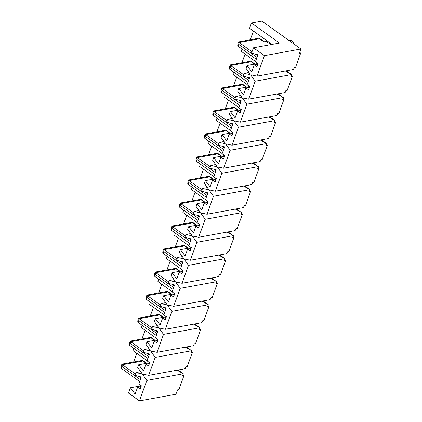 <?xml version="1.0" encoding="UTF-8"?>
<svg xmlns="http://www.w3.org/2000/svg" width="422" height="422" viewBox="0 0 422 422"><rect width="100%" height="100%" fill="white"/><g stroke="black" fill="none" stroke-linecap="round" stroke-linejoin="round"><path stroke-width="0.63" d="M133.621 362.002L136.775 353.288M147.188 360.736L132.909 350.518L133.721 348.271M141.956 338.987L145.11 330.268M155.518 337.716L141.243 327.504L142.056 325.251M150.285 315.972L153.439 307.253M163.852 314.701L149.573 304.489L150.385 302.236M158.619 292.952L161.774 284.238M172.181 291.686L157.907 281.469L158.719 279.222M166.948 269.938L170.103 261.223M180.516 268.672L166.236 258.454L167.049 256.207M175.278 246.923L178.437 238.203M188.845 245.657L174.566 235.439L175.383 233.192M183.612 223.908L186.767 215.188M197.179 222.637L182.9 212.424L183.712 210.172M191.941 200.893L195.101 192.174M205.509 199.622L191.229 189.404L192.047 187.157M200.276 177.873L203.43 169.159M213.838 176.607L199.564 166.389L200.376 164.142M208.605 154.858L211.765 146.144M222.172 153.592L207.893 143.374L208.711 141.127M216.94 131.843L220.094 123.124M230.502 130.572L216.228 120.36L217.04 118.107M225.269 108.829L228.423 100.109M238.836 107.557L224.557 97.345L225.374 95.092M233.603 85.808L236.758 77.094M247.165 84.542L232.891 74.325L233.704 72.078M241.933 62.794L245.087 54.079M255.5 61.528L241.22 51.31L242.033 49.063M250.267 39.779L253.422 31.064M272.09 44.421L249.555 28.295L251.47 22.999L261.898 21.1L300.897 49.01L299.314 53.383L300.707 53.125L299.673 52.391M186.403 346.979L191.672 350.745L191.002 352.586L192.395 352.333L187.231 366.607L185.838 366.86L185.174 368.701L148.676 375.353L142.831 374.066L142.662 374.525L146.845 380.417L139.429 400.9L128.473 393.061L130.387 387.765L135.124 394.053L137.625 387.148L140.225 389.01L141.391 385.787L138.791 383.925L141.291 377.02L134.887 375.337L135.884 372.573L141.734 373.86L141.903 373.401L137.72 367.509L138.717 364.75L143.459 371.038L145.959 364.133L148.555 365.995L149.726 362.772L147.125 360.91L149.62 354.005L143.216 352.323L144.218 349.558L150.063 350.846L150.232 350.387L146.049 344.494L147.051 341.736L151.788 348.023L154.288 341.118L156.889 342.975L158.055 339.757L155.454 337.895L157.955 330.99L151.551 329.302L152.548 326.544L158.398 327.831L158.561 327.372L154.383 321.48L155.38 318.716L160.123 325.009L162.618 318.104L165.218 319.96L166.384 316.737L163.789 314.881L166.284 307.976L159.88 306.288L160.882 303.529L166.727 304.816L166.896 304.352L162.713 298.465L163.715 295.701L168.452 301.988L170.952 295.083L173.553 296.946L174.719 293.723L172.118 291.86L174.618 284.961L168.214 283.273L169.211 280.509L175.061 281.796L175.225 281.337L171.047 275.45L172.044 272.686L176.786 278.974L179.281 272.069L181.882 273.931L183.048 270.708L180.452 268.846L182.948 261.941L176.544 260.258L177.546 257.494L183.391 258.781L183.559 258.322L179.376 252.43L180.379 249.671L185.116 255.959L187.616 249.054L190.216 250.916L191.382 247.693L188.782 245.831L191.282 238.926L184.878 237.243L185.875 234.479L191.725 235.766L191.889 235.307L187.711 229.415L188.708 226.656L193.445 232.944L195.945 226.039L198.546 227.896L199.712 224.678L197.111 222.816L199.611 215.911L193.207 214.223L194.21 211.464L200.054 212.751L200.223 212.287L196.04 206.4L197.042 203.636L201.779 209.924L204.28 203.019L206.88 204.881L208.046 201.658L205.445 199.801L207.946 192.896L201.542 191.208L202.539 188.449L208.389 189.731L208.552 189.272L204.375 183.385L205.372 180.621L210.109 186.909L212.609 180.004L215.209 181.866L216.375 178.643L213.775 176.781L216.275 169.876L209.871 168.193L210.873 165.429L216.718 166.716L216.887 166.257L212.704 160.365L213.706 157.606L218.443 163.894L220.943 156.989L223.544 158.851L224.71 155.628L222.109 153.766L224.609 146.861L218.2 145.179L219.203 142.414L225.053 143.702L225.216 143.243L221.033 137.35L222.035 134.592L226.772 140.879L229.273 133.974L231.873 135.837L233.039 132.613L230.438 130.751L232.939 123.846L226.535 122.164L227.532 119.4L233.382 120.687L233.551 120.228L229.368 114.336L230.365 111.572L235.107 117.865L237.607 110.96L240.208 112.816L241.373 109.593L238.773 107.737L241.273 100.832L234.864 99.144L235.866 96.385L241.711 97.672L241.88 97.208L237.697 91.321L238.699 88.557L243.436 94.844L245.936 87.94L248.537 89.802L249.703 86.579L247.102 84.722L249.602 77.817L243.199 76.129L244.196 73.37L250.046 74.652L250.214 74.193L246.031 68.306L247.028 65.542L251.77 71.83L254.271 64.925L256.866 66.787L258.037 63.564L255.437 61.702L257.937 54.797L251.528 53.114L253.448 47.818L279.512 43.065L251.47 22.999M148.676 375.353L155.175 357.402L150.992 351.51L151.16 351.051L157.01 352.338L163.509 334.382L159.326 328.495L159.49 328.036L165.34 329.318L171.838 311.367L167.655 305.481L167.824 305.016L173.674 306.303L180.173 288.353L175.99 282.46L176.153 282.002L182.003 283.289L188.502 265.338L184.319 259.446L184.488 258.987L190.333 260.274L196.831 242.318L192.654 236.431L192.817 235.972L198.667 237.259L205.166 219.303L200.983 213.416L201.152 212.952L206.996 214.239L213.495 196.288L209.317 190.396L209.481 189.937L215.331 191.224L221.83 173.273L217.647 167.381L217.815 166.922L223.66 168.209L230.159 150.258L225.981 144.366L226.145 143.907L231.994 145.194L238.493 127.238L234.31 121.351L234.479 120.892L240.324 122.174L246.823 104.223L242.645 98.337L242.808 97.872L248.658 99.159L255.157 81.209L250.974 75.316L251.143 74.858L256.987 76.145L264.404 55.662L253.448 47.818M178.073 369.994L183.338 373.765L182.673 375.606L184.061 375.353L183.032 374.615M184.061 375.353L178.896 389.622L177.509 389.875L175.921 394.248L139.429 400.9M177.029 370.184L183.338 373.765L146.845 380.417M203.066 300.944L208.336 304.716L207.666 306.557L209.059 306.303L203.895 320.572L202.502 320.825L201.837 322.666L165.34 329.318M278.051 93.8L283.32 97.572L282.65 99.413L284.043 99.159L283.009 98.421M284.043 99.159L278.879 113.428L277.486 113.682L276.821 115.522L240.324 122.174M277.011 93.99L283.32 97.572L246.823 104.223M243.879 98.11L242.645 98.337M286.385 70.785L291.649 74.557L290.985 76.398L292.372 76.145L287.208 90.413L285.821 90.667L285.151 92.508L248.658 99.159M258.006 63.543L247.028 65.542M257.773 64.286L254.271 64.925M256.977 57.434L238.736 44.384L238.066 46.225L237.744 45.634L237.892 43.756L238.557 41.915L259.235 38.144L259.583 38.771L263.856 41.825L266.287 41.382L270.85 44.648M149.024 348.683L144.218 349.558M202.027 301.134L208.336 304.716L171.838 311.367M168.895 305.254L167.655 305.481M208.025 305.565L209.059 306.303M185.363 347.169L191.672 350.745L155.175 357.402M152.231 351.283L150.992 351.51M143.897 374.303L142.662 374.525M191.361 351.595L192.395 352.333M256.987 76.145L293.485 69.493L294.15 67.652L295.542 67.399L300.707 53.125M141.359 385.766L130.387 387.765M141.133 386.51L137.625 387.148M140.69 371.698L135.884 372.573M149.694 362.751L138.717 364.75M249.001 72.489L244.196 73.37M249.671 86.557L238.699 88.557M240.672 95.509L235.866 96.385M241.342 109.572L230.365 111.572M165.688 302.653L160.882 303.529M300.897 49.01L264.404 55.662M194.737 323.964L200.002 327.73L199.337 329.571L200.724 329.318L195.56 343.587L194.173 343.84L193.503 345.681L157.01 352.338M193.693 324.154L200.002 327.73L163.509 334.382M199.696 328.58L200.724 329.318M285.341 70.975L291.649 74.557L255.157 81.209M218.691 255.104L225 258.681L188.502 265.338M185.553 259.219L184.319 259.446M219.73 254.914L225 258.681L224.33 260.527L225.723 260.268L220.553 274.543L219.166 274.796L218.501 276.637L182.003 283.289M224.689 259.535L225.723 260.268M266.351 144.451L267.379 145.189L262.215 159.463L260.822 159.716L260.158 161.557L223.66 168.209M261.387 139.835L266.657 143.601L265.987 145.442L267.379 145.189M260.348 140.025L266.657 143.601L230.159 150.258M233.007 132.587L222.035 134.592M232.78 133.336L229.273 133.974M232.343 118.524L227.532 119.4M252.208 75.095L250.974 75.316M291.344 75.406L292.372 76.145M249.444 87.301L245.936 87.94M269.721 116.82L274.986 120.586L274.321 122.427L275.714 122.174L270.544 136.443L269.157 136.696L268.487 138.537L231.994 145.194M268.677 117.01L274.986 120.586L238.493 127.238M274.68 121.436L275.714 122.174M253.058 162.85L258.322 166.621L257.657 168.462L259.05 168.209L253.88 182.478L252.493 182.731L251.823 184.572L215.331 191.224M252.013 163.04L258.322 166.621L221.83 173.273M258.016 167.471L259.05 168.209M244.723 185.865L249.993 189.636L249.328 191.477L250.715 191.224L245.551 205.493L244.159 205.746L243.494 207.587L206.996 214.239M243.684 186.055L249.993 189.636L213.495 196.288M249.687 190.486L250.715 191.224M236.394 208.879L241.658 212.651L240.994 214.492L242.386 214.239L237.217 228.508L235.829 228.761L235.159 230.602L198.667 237.259M235.349 209.069L241.658 212.651L205.166 219.303M241.352 213.5L242.386 214.239M228.059 231.9L233.329 235.666L232.664 237.507L234.052 237.254L228.888 251.523L227.495 251.776L226.83 253.622L190.333 260.274M227.02 232.089L233.329 235.666L196.831 242.318M233.023 236.515L234.052 237.254M211.396 277.929L216.665 281.701L216.001 283.542L217.388 283.289L212.224 297.557L210.831 297.811L210.167 299.652L173.674 306.303M210.356 278.119L216.665 281.701L180.173 288.353M216.359 282.55L217.388 283.289M149.462 363.495L145.959 364.133M157.791 340.48L154.288 341.118M158.023 339.731L147.051 341.736M166.126 317.46L162.618 318.104M166.358 316.716L155.38 318.716M174.455 294.445L170.952 295.083M174.687 293.701L163.715 295.701M182.789 271.43L179.281 272.069M183.021 270.687L172.044 272.686M191.119 248.416L187.616 249.054M191.351 247.672L180.379 249.671M199.453 225.401L195.945 226.039M199.68 224.652L188.708 226.656M207.782 202.381L204.28 203.019M208.014 201.637L197.042 203.636M216.117 179.366L212.609 180.004M216.344 178.622L205.372 180.621M224.446 156.351L220.943 156.989M224.678 155.607L213.706 157.606M241.11 110.316L237.607 110.96M224.008 141.539L219.203 142.414M215.679 164.554L210.873 165.429M207.344 187.574L202.539 188.449M199.015 210.589L194.21 211.464M190.681 233.603L185.875 234.479M182.351 256.618L177.546 257.494M174.017 279.633L169.211 280.509M157.353 325.668L152.548 326.544M235.545 121.125L234.31 121.351M227.215 144.139L225.981 144.366M218.881 167.159L217.647 167.381M210.552 190.174L209.317 190.396M202.217 213.189L200.983 213.416M193.888 236.204L192.654 236.431M177.224 282.239L175.99 282.46M160.56 328.269L159.326 328.495M289.059 40.538L291.227 40.507L293.828 42.364L292.467 42.975M293.828 42.364L293.374 43.624M259.583 38.771L239.074 42.506L252.018 51.769M255.273 54.1L257.589 55.757M259.235 38.144L264.277 41.752M238.736 44.384L238.878 42.501L238.557 41.915M238.066 46.225L256.312 59.28M254.577 64.165L251.248 61.786L230.744 65.526L243.684 74.784M246.944 77.115L249.254 78.772M248.648 80.454L230.401 67.399L229.737 69.24L229.415 68.654L229.557 66.771L230.222 64.93L250.905 61.158L254.999 64.091M230.401 67.399L230.549 65.516L230.222 64.93M250.905 61.158L251.248 61.786M229.737 69.24L247.983 82.295M246.248 87.18L242.919 84.801L222.41 88.541L235.355 97.799M238.609 100.13L240.925 101.786M240.318 103.469L222.072 90.413L221.408 92.254L221.081 91.669L221.228 89.786L221.893 87.945L242.571 84.173L246.67 87.106M222.072 90.413L222.215 88.53L221.893 87.945M242.571 84.173L242.919 84.801M221.408 92.254L239.649 105.31M237.913 110.2L234.585 107.816L214.081 111.556L227.02 120.813M230.28 123.145L232.596 124.801M231.984 126.484L213.738 113.428L213.073 115.269L212.751 114.684L212.894 112.801L213.558 110.96L234.242 107.193L238.335 110.121M213.738 113.428L213.885 111.55L213.558 110.96M234.242 107.193L234.585 107.816M213.073 115.269L231.319 128.325M229.584 133.215L226.255 130.836L205.746 134.571L218.691 143.833M221.946 146.16L224.261 147.816M223.655 149.499L205.408 136.448L204.744 138.289L204.417 137.699L204.564 135.821L205.229 133.98L225.912 130.208L230.006 133.136M205.408 136.448L205.551 134.565L205.229 133.98M225.912 130.208L226.255 130.836M204.744 138.289L222.985 151.34M221.249 156.23L217.926 153.851L197.417 157.585L210.356 166.848M213.616 169.18L215.932 170.836M215.32 172.519L197.074 159.463L196.409 161.304L196.088 160.719L196.23 158.836L196.9 156.995L217.578 153.223L221.671 156.151M197.074 159.463L197.222 157.58L196.9 156.995M217.578 153.223L217.926 153.851M196.409 161.304L214.656 174.36M212.92 179.244L209.592 176.865L189.088 180.605L202.027 189.863M205.282 192.195L207.598 193.851M206.991 195.534L188.745 182.478L188.08 184.319L187.753 183.734L187.901 181.85L188.565 180.009L209.249 176.238L213.342 179.171M188.745 182.478L188.887 180.595L188.565 180.009M209.249 176.238L209.592 176.865M188.08 184.319L206.321 197.375M204.586 202.265L201.262 199.88L180.753 203.62L193.693 212.878M196.953 215.209L199.268 216.866M198.656 218.549L180.416 205.493L179.746 207.334L179.424 206.748L179.566 204.865L180.236 203.024L200.914 199.258L205.008 202.185M180.416 205.493L180.558 203.61L180.236 203.024M200.914 199.258L201.262 199.88M179.746 207.334L197.992 220.389M196.256 225.279L192.928 222.895L172.424 226.635L185.363 235.898M188.618 238.224L190.934 239.881M190.327 241.563L172.081 228.508L171.416 230.349L171.089 229.763L171.237 227.88L171.902 226.039L192.585 222.273L196.678 225.2M172.081 228.508L172.229 226.63L171.902 226.039M192.585 222.273L192.928 222.895M171.416 230.349L189.657 243.404M187.922 248.294L184.599 245.915L164.089 249.65L177.029 258.913M180.289 261.244L182.605 262.901M181.993 264.578L163.752 251.528L163.082 253.369L162.76 252.778L162.903 250.9L163.572 249.059L184.25 245.287L188.344 248.215M163.752 251.528L163.894 249.645L163.572 249.059M184.25 245.287L184.599 245.915M163.082 253.369L181.328 266.419M179.593 271.309L176.264 268.93L155.76 272.67L168.7 281.928M171.954 284.259L174.27 285.916M173.664 287.598L155.417 274.543L154.753 276.384L154.426 275.798L154.573 273.915L155.238 272.074L175.921 268.302L180.015 271.235M155.417 274.543L155.565 272.659L155.238 272.074M175.921 268.302L176.264 268.93M154.753 276.384L172.994 289.439M171.258 294.324L167.935 291.945L147.426 295.685L160.371 304.942M163.625 307.274L165.941 308.93M165.329 310.613L147.088 297.557L146.418 299.398L146.096 298.813L146.239 296.93L146.909 295.089L167.587 291.317L171.68 294.25M147.088 297.557L147.231 295.674L146.909 295.089M167.587 291.317L167.935 291.945M146.418 299.398L164.664 312.454M162.929 317.344L159.6 314.96L139.096 318.7L152.036 327.957M155.296 330.289L157.606 331.945M157 333.628L138.754 320.572L138.089 322.413L137.762 321.828L137.91 319.945L138.574 318.104L159.258 314.337L163.351 317.265M138.754 320.572L138.901 318.694L138.574 318.104M159.258 314.337L159.6 314.96M138.089 322.413L156.335 335.469M154.6 340.359L151.271 337.98L130.762 341.714L143.707 350.977M146.962 353.304L149.277 354.96M148.665 356.643L130.424 343.592L129.754 345.433L129.433 344.843L129.575 342.965L130.245 341.124L150.923 337.352L155.022 340.28M130.424 343.592L130.567 341.709L130.245 341.124M150.923 337.352L151.271 337.98M129.754 345.433L148.001 358.484M146.265 363.374L142.937 360.995L122.433 364.729L135.372 373.992M138.632 376.324L140.943 377.98M140.336 379.663L122.09 366.607L121.425 368.448L121.103 367.863L121.246 365.979L121.911 364.139L142.594 360.367L146.687 363.295M122.09 366.607L122.238 364.724L121.911 364.139M142.594 360.367L142.937 360.995M121.425 368.448L139.671 381.504"/></g></svg>
